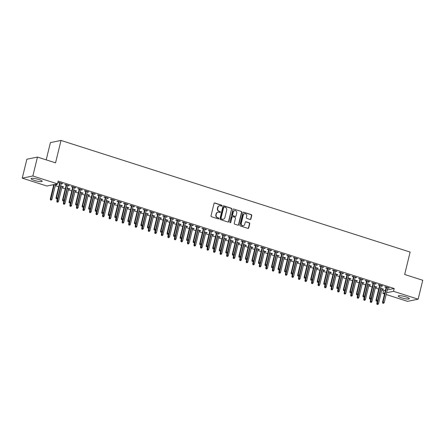 <?xml version="1.0" encoding="UTF-8"?>
<svg xmlns="http://www.w3.org/2000/svg" width="445" height="445" viewBox="0 0 445 445"><rect width="100%" height="100%" fill="white"/><g stroke="black" fill="none" stroke-linecap="round" stroke-linejoin="round"><path stroke-width="0.67" d="M221.983 205.785A0.506 0.462 78.5 0 0 221.655 205.162L214.84 202.981A0.718 0.662 78.5 0 0 214.034 203.465L211.019 215.842A0.718 0.662 78.5 0 0 211.492 216.732L218.3 218.912A0.506 0.462 78.5 0 0 218.868 218.573A0.506 0.462 78.5 0 0 218.534 217.95L217.655 217.666A2.303 2.114 78.5 0 1 216.137 214.807L216.392 213.778A2.303 2.114 78.5 0 1 218.979 212.232L219.858 212.515A0.506 0.462 78.5 0 0 220.425 212.176A0.506 0.462 78.5 0 0 220.091 211.553L219.213 211.269A2.303 2.114 78.5 0 1 217.7 208.416L217.95 207.387A2.303 2.114 78.5 0 1 220.536 205.84L221.421 206.124A0.506 0.462 78.5 0 0 221.983 205.785M221.488 206.135A0.506 0.462 78.5 0 0 221.365 205.217L214.557 203.042A0.718 0.662 78.5 0 0 214.39 203.009M218.373 218.929A0.506 0.462 78.5 0 0 218.25 218.006L217.655 217.666M219.93 212.532A0.506 0.462 78.5 0 0 219.808 211.614L219.213 211.269M401.529 297.816A5.718 1.04 13.7 0 1 398.208 296.008A5.718 1.04 13.7 0 1 405.996 296.904A5.718 1.04 13.7 0 1 409.317 298.717A5.718 1.04 13.7 0 1 401.529 297.816M34.393 180.425A5.718 1.04 13.7 0 1 31.072 178.612A5.718 1.04 13.7 0 1 38.86 179.513A5.718 1.04 13.7 0 1 42.186 181.321A5.718 1.04 13.7 0 1 34.393 180.425M250.101 219.48A0.718 0.662 78.5 0 0 250.908 218.996L251.759 215.525A0.718 0.662 78.5 0 0 251.28 214.635L243.721 212.215A0.718 0.662 78.5 0 0 242.909 212.699L239.894 225.075A0.718 0.662 78.5 0 0 240.367 225.965L247.932 228.385A0.718 0.662 78.5 0 0 248.738 227.901L249.762 223.707A0.718 0.662 78.5 0 0 249.289 222.817L246.052 221.782A0.718 0.662 78.5 0 0 245.245 222.261L244.733 224.341A1.925 1.763 78.5 0 1 243.404 225.682A1.925 1.763 78.5 0 1 241.307 223.245L243.293 215.096A1.925 1.763 78.5 0 1 244.622 213.761A1.925 1.763 78.5 0 1 246.719 216.198L246.391 217.555A0.718 0.662 78.5 0 0 246.864 218.445L250.101 219.48M387.284 289.923L394.203 288.51L58.15 181.054L57.472 183.857L46.87 186.021L22.25 178.15L32.852 175.986L57.472 183.857M394.203 288.51L393.519 291.314L418.139 299.185L407.542 301.348L386.165 294.512M22.25 178.15L26.861 159.238L37.458 157.074L55.547 162.853L61.015 140.442L410.123 252.07L404.661 274.487L422.75 280.272L418.139 299.185M37.458 157.074L32.852 175.986M231.823 209.15A0.718 0.662 78.5 0 0 231.35 208.26L223.785 205.84A0.718 0.662 78.5 0 0 222.973 206.324L219.958 218.701A0.718 0.662 78.5 0 0 220.431 219.591L227.996 222.011A0.718 0.662 78.5 0 0 228.802 221.527L231.534 209.211A0.718 0.662 78.5 0 0 231.061 208.316L223.496 205.902A0.718 0.662 78.5 0 0 223.334 205.868M233.753 209.028L241.318 211.447A0.718 0.662 78.5 0 1 241.791 212.337L238.77 224.714A0.718 0.662 78.5 0 1 237.964 225.198L234.726 224.163A0.718 0.662 78.5 0 1 234.254 223.268L235.477 218.25A0.718 0.662 78.5 0 0 235.005 217.36L232.857 216.671A0.718 0.662 78.5 0 0 232.045 217.154L230.771 222.378A0.506 0.462 78.5 0 1 230.427 222.728A0.506 0.462 78.5 0 1 229.876 222.094L232.941 209.512A0.718 0.662 78.5 0 1 233.753 209.028L241.318 211.447M61.015 140.442L50.413 142.606L46.208 159.866M381.243 285.829L382.789 285.946L378.867 284.694L378.155 284.839L379.613 285.306M375.513 286.997L376.342 287.264L376.426 286.914M374.117 286.174L377.06 287.114L376.342 287.264M368.182 281.652L369.728 281.768L365.807 280.517L365.095 280.661L366.552 281.129M362.453 282.82L363.281 283.087L363.365 282.736M361.056 282.002L363.999 282.942L363.281 283.087M355.121 277.474L356.668 277.597L352.746 276.339L352.034 276.49L353.491 276.957M349.392 278.648L350.221 278.909L350.304 278.564M347.996 277.825L350.938 278.765L350.221 278.909M342.06 273.302L343.607 273.419L339.685 272.168L338.973 272.312L340.431 272.779M336.331 274.47L337.16 274.732L337.243 274.387M334.935 273.647L337.877 274.587L337.16 274.732M329 269.125L330.546 269.242L326.624 267.99L325.912 268.135L327.37 268.602M323.27 270.293L324.099 270.56L324.183 270.21M321.874 269.47L324.817 270.41L324.099 270.56M315.939 264.947L317.485 265.064L313.564 263.813L312.852 263.957L314.309 264.425M310.209 266.116L311.038 266.383L311.122 266.032M308.813 265.298L311.756 266.238L311.038 266.383M302.878 260.77L304.425 260.892L300.503 259.635L299.791 259.785L301.248 260.247M297.149 261.938L297.978 262.205L298.061 261.855M295.753 261.12L298.695 262.06L297.978 262.205M289.817 256.593L291.364 256.715L287.448 255.458L286.73 255.608L288.188 256.075M284.088 257.766L284.917 258.028L285 257.683M282.692 256.943L285.634 257.883L284.917 258.028M276.757 252.421L278.303 252.538L274.387 251.286L273.669 251.431L275.127 251.898M271.027 253.589L271.856 253.85L271.94 253.505M269.631 252.766L272.574 253.706L271.856 253.85M263.696 248.243L265.242 248.36L261.326 247.109L260.609 247.253L262.066 247.72M257.966 249.411L258.795 249.678L258.879 249.328M256.57 248.588L259.513 249.528L258.795 249.678M250.635 244.066L252.182 244.183L248.266 242.931L247.548 243.076L249.005 243.543M244.906 245.234L245.735 245.501L245.818 245.151M243.51 244.416L246.452 245.356L245.735 245.501M237.574 239.888L239.121 240.011L235.205 238.754L234.487 238.904L235.945 239.371M231.845 241.057L232.674 241.323L232.757 240.979M230.454 240.239L233.391 241.179L232.674 241.323M224.514 235.711L226.06 235.833L222.144 234.582L221.426 234.726L222.884 235.194M218.784 236.885L219.613 237.146L219.696 236.801M217.394 236.061L220.331 237.001L219.613 237.146M211.453 231.539L212.999 231.656L209.083 230.404L208.366 230.549L209.823 231.016M205.724 232.707L206.552 232.974L206.636 232.624M204.333 231.884L207.27 232.824L206.552 232.974M198.392 227.362L199.939 227.478L196.023 226.227L195.305 226.371L196.762 226.839M192.663 228.53L193.492 228.797L193.575 228.446M191.272 227.712L194.209 228.647L193.492 228.797M185.331 223.184L186.878 223.301L182.962 222.049L182.244 222.2L183.702 222.661M179.602 224.352L180.431 224.619L180.514 224.269M178.211 223.535L181.148 224.475L180.431 224.619M172.271 219.007L173.817 219.129L169.901 217.872L169.183 218.022L170.641 218.489M166.541 220.18L167.37 220.442L167.454 220.097M165.151 219.357L168.088 220.297L167.37 220.442M159.21 214.835L160.756 214.952L156.84 213.7L156.123 213.845L157.58 214.312M153.481 216.003L154.309 216.264L154.393 215.92M152.09 215.18L155.027 216.12L154.309 216.264M146.149 210.657L147.696 210.774L143.78 209.523L143.062 209.667L144.519 210.135M140.42 211.826L141.249 212.093L141.338 211.742M139.029 211.002L141.966 211.942L141.249 212.093M133.088 206.48L134.635 206.597L130.719 205.345L130.001 205.49L131.459 205.957M127.359 207.648L128.188 207.915L128.277 207.565M125.968 206.83L128.905 207.77L128.188 207.915M120.028 202.303L121.574 202.425L117.658 201.168L116.94 201.318L118.398 201.785M114.298 203.471L115.127 203.738L115.216 203.387M112.908 202.653L115.845 203.593L115.127 203.738M106.967 198.125L108.513 198.248L104.597 196.996L103.88 197.141L105.337 197.608M101.237 199.299L102.066 199.56L102.155 199.215M99.847 198.476L102.784 199.416L102.066 199.56M93.906 193.953L95.453 194.07L91.537 192.819L90.819 192.963L92.276 193.43M88.177 195.121L89.006 195.383L89.095 195.038M86.786 194.298L89.723 195.238L89.006 195.383M80.845 189.776L82.392 189.893L78.476 188.641L77.758 188.786L79.216 189.253M75.116 190.944L75.945 191.211L76.034 190.861M73.725 190.121L76.662 191.061L75.945 191.211M67.785 185.598L69.331 185.715L65.415 184.464L64.697 184.608L66.155 185.076M62.055 186.767L62.884 187.034L62.973 186.683M60.665 185.949L63.602 186.889L62.884 187.034M381.799 290.096L383.601 290.674L385.437 290.296M52.632 184.842L53.65 185.17M55.28 185.687L58.701 186.783M61.811 187.779L65.231 188.869M68.341 189.865L71.762 190.961M74.871 191.956L78.292 193.047M81.402 194.042L84.823 195.138M87.932 196.128L91.353 197.224M94.462 198.22L97.883 199.31M100.993 200.306L104.414 201.401M107.523 202.392L110.944 203.487M114.053 204.483L117.474 205.579M120.584 206.569L124.005 207.665M127.114 208.661L130.535 209.751M133.645 210.746L137.066 211.842M140.175 212.832L143.596 213.928M146.705 214.924L150.126 216.014M153.236 217.01L156.657 218.106M159.766 219.101L163.187 220.192M166.297 221.187L169.717 222.283M172.827 223.273L176.248 224.369M179.357 225.365L182.778 226.455M185.888 227.451L189.309 228.546M192.418 229.542L195.839 230.632M198.948 231.628L202.369 232.724M205.479 233.714L208.9 234.81M212.009 235.806L215.43 236.896M218.54 237.891L221.96 238.987M225.07 239.983L228.491 241.073M231.6 242.069L235.021 243.165M238.131 244.155L241.552 245.251M244.661 246.246L248.082 247.337M251.191 248.332L254.612 249.428M257.722 250.418L261.143 251.514M264.252 252.51L267.673 253.606M270.783 254.596L274.203 255.691M277.313 256.687L280.734 257.777M283.843 258.773L287.264 259.869M290.374 260.859L293.795 261.955M296.904 262.951L300.325 264.041M303.434 265.036L306.855 266.132M309.965 267.128L313.386 268.218M316.495 269.214L319.916 270.31M323.026 271.3L326.446 272.396M329.556 273.391L332.977 274.482M336.086 275.477L339.507 276.573M342.617 277.569L346.038 278.659M349.147 279.655L352.568 280.751M355.677 281.741L359.098 282.836M362.208 283.832L365.629 284.922M368.738 285.918L372.159 287.014M375.269 288.01L378.689 289.1M55.525 184.681L56.354 184.948L56.443 184.597M55.43 184.274L57.071 184.797L56.354 184.948M61.254 183.512L62.801 183.629L58.885 182.378L58.167 182.522L59.624 182.99M68.586 188.858L69.414 189.119L69.503 188.775M67.195 188.035L70.132 188.975L69.414 189.119M74.315 187.684L75.861 187.807L71.945 186.555L71.228 186.7L72.685 187.167M81.646 193.03L82.475 193.297L82.564 192.952M80.256 192.212L83.193 193.152L82.475 193.297M87.376 191.862L88.922 191.984L85.006 190.727L84.289 190.877L85.746 191.344M94.707 197.207L95.536 197.474L95.625 197.124M93.317 196.39L96.254 197.33L95.536 197.474M100.437 196.039L101.983 196.156L98.067 194.904L97.349 195.049L98.807 195.516M107.768 201.385L108.597 201.652L108.686 201.301M106.377 200.561L109.314 201.502L108.597 201.652M113.497 200.217L115.044 200.333L111.128 199.082L110.41 199.227L111.867 199.694M120.829 205.562L121.657 205.824L121.746 205.479M119.438 204.739L122.375 205.679L121.657 205.824M126.558 204.394L128.104 204.511L124.188 203.259L123.471 203.404L124.928 203.871M133.889 209.74L134.718 210.001L134.807 209.656M132.499 208.916L135.436 209.856L134.718 210.001M139.619 208.566L141.165 208.688L137.249 207.431L136.532 207.581L137.989 208.049M146.95 213.912L147.779 214.179L147.862 213.828M145.56 213.094L148.496 214.034L147.779 214.179M152.68 212.743L154.226 212.866L150.31 211.609L149.592 211.759L151.05 212.22M160.011 218.089L160.84 218.356L160.923 218.006M158.62 217.271L161.557 218.211L160.84 218.356M165.74 216.921L167.287 217.038L163.371 215.786L162.653 215.931L164.11 216.398M173.072 222.266L173.9 222.533L173.984 222.183M171.681 221.443L174.618 222.383L173.9 222.533M178.801 221.098L180.347 221.215L176.431 219.964L175.714 220.108L177.171 220.575M186.132 226.444L186.961 226.705L187.045 226.36M184.742 225.621L187.679 226.561L186.961 226.705M191.862 225.276L193.408 225.393L189.492 224.141L188.775 224.286L190.232 224.753M199.193 230.621L200.022 230.883L200.105 230.538M197.803 229.798L200.739 230.738L200.022 230.883M204.922 229.448L206.469 229.57L202.553 228.313L201.835 228.463L203.293 228.93M212.254 234.793L213.083 235.06L213.166 234.71M210.863 233.975L213.8 234.916L213.083 235.06M217.983 233.625L219.53 233.742L215.614 232.49L214.896 232.635L216.353 233.102M225.315 238.971L226.143 239.238L226.227 238.887M223.924 238.147L226.861 239.087L226.143 239.238M231.044 237.802L232.59 237.919L228.674 236.668L227.957 236.812L229.414 237.28M238.375 243.148L239.204 243.409L239.288 243.065M236.985 242.325L239.922 243.265L239.204 243.409M244.105 241.98L245.651 242.097L241.735 240.845L241.018 240.99L242.475 241.457M251.436 247.325L252.265 247.587L252.348 247.242M250.04 246.502L252.983 247.442L252.265 247.587M257.166 246.152L258.712 246.274L254.796 245.023L254.078 245.167L255.536 245.634M264.497 251.497L265.326 251.764L265.409 251.414M263.101 250.68L266.043 251.62L265.326 251.764M270.226 250.329L271.773 250.452L267.857 249.194L267.139 249.345L268.596 249.812M277.558 255.675L278.386 255.942L278.47 255.591M276.161 254.857L279.104 255.797L278.386 255.942M283.287 254.507L284.833 254.623L280.917 253.372L280.2 253.517L281.657 253.984M290.618 259.852L291.447 260.119L291.531 259.769M289.222 259.029L292.165 259.969L291.447 260.119M296.348 258.684L297.894 258.801L293.973 257.549L293.261 257.694L294.718 258.161M303.679 264.03L304.508 264.291L304.591 263.946M302.283 263.206L305.226 264.146L304.508 264.291M309.409 262.862L310.955 262.978L307.033 261.727L306.321 261.871L307.779 262.339M316.74 268.207L317.569 268.469L317.652 268.124M315.344 267.384L318.286 268.324L317.569 268.469M322.469 267.033L324.016 267.156L320.094 265.899L319.382 266.049L320.839 266.516M329.801 272.379L330.629 272.646L330.713 272.296M328.404 271.561L331.347 272.501L330.629 272.646M335.53 271.211L337.076 271.328L333.155 270.076L332.443 270.226L333.9 270.688M342.861 276.556L343.69 276.823L343.774 276.473M341.465 275.739L344.408 276.673L343.69 276.823M348.591 275.388L350.137 275.505L346.216 274.254L345.504 274.398L346.961 274.865M355.922 280.734L356.751 281.001L356.834 280.65M354.526 279.911L357.469 280.851L356.751 281.001M361.651 279.566L363.198 279.683L359.276 278.431L358.564 278.576L360.022 279.043M368.983 284.911L369.812 285.173L369.895 284.828M367.587 284.088L370.529 285.028L369.812 285.173M374.712 283.738L376.259 283.86L372.337 282.608L371.625 282.753L373.082 283.22M382.044 289.083L382.872 289.35L382.956 289.005M380.647 288.265L383.59 289.205L382.872 289.35M387.773 287.915L389.319 288.037L385.398 286.78L384.686 286.93L386.143 287.398M384.536 293.989L382.923 293.472L384.753 293.099M386.599 292.721L393.519 291.314M383.601 290.674L382.923 293.472M62.083 183.774L62.172 183.429M68.613 185.865L68.702 185.515M75.144 187.951L75.233 187.606M81.674 190.037L81.763 189.692M88.205 192.129L88.294 191.778M94.735 194.215L94.824 193.87M101.265 196.306L101.354 195.956M107.796 198.392L107.885 198.042M114.326 200.478L114.415 200.133M120.856 202.57L120.945 202.219M127.387 204.656L127.476 204.311M133.917 206.747L134.006 206.397M140.448 208.833L140.537 208.483M146.978 210.919L147.067 210.574M153.508 213.01L153.597 212.66M160.039 215.096L160.128 214.751M166.569 217.188L166.658 216.837M173.099 219.274L173.188 218.923M179.63 221.36L179.719 221.015M186.16 223.451L186.249 223.101M192.691 225.537L192.78 225.192M199.221 227.629L199.31 227.278M205.751 229.715L205.835 229.364M212.282 231.801L212.365 231.456M218.812 233.892L218.895 233.542M225.342 235.978L225.426 235.633M231.873 238.064L231.956 237.719M238.403 240.155L238.487 239.805M244.934 242.241L245.017 241.896M251.464 244.333L251.547 243.982M257.994 246.419L258.078 246.068M264.525 248.505L264.608 248.16M271.055 250.596L271.139 250.246M277.585 252.682L277.669 252.337M284.116 254.774L284.199 254.423M290.646 256.86L290.73 256.509M297.177 258.945L297.26 258.601M303.707 261.037L303.79 260.687M310.237 263.123L310.321 262.778M316.768 265.214L316.851 264.864M323.298 267.3L323.382 266.95M329.828 269.386L329.912 269.041M336.359 271.478L336.442 271.127M342.889 273.564L342.973 273.219M349.42 275.655L349.503 275.305M355.95 277.741L356.033 277.391M362.48 279.827L362.564 279.482M369.011 281.919L369.094 281.568M375.541 284.005L375.625 283.66M382.071 286.091L382.155 285.746M388.602 288.182L388.685 287.832M219.396 205.818A2.303 2.114 78.5 0 0 217.661 207.442L217.95 207.387M218.929 211.331A2.303 2.114 78.5 0 1 217.41 208.471L217.661 207.442M217.839 212.215A2.303 2.114 78.5 0 0 216.103 213.839L216.392 213.778M217.366 217.722A2.303 2.114 78.5 0 1 215.853 214.868L216.103 213.839M228.163 222.038A0.718 0.662 78.5 0 0 228.519 221.588L231.534 209.211M224.252 207.031A0.506 0.462 78.5 0 0 223.69 207.364L221.043 218.228A0.506 0.462 78.5 0 0 221.371 218.857L222.3 219.151A2.303 2.114 78.5 0 0 224.886 217.605L226.7 210.179A2.303 2.114 78.5 0 0 225.187 207.326L224.252 207.031M223.896 207.07A0.506 0.462 78.5 0 0 223.401 207.426L223.69 207.364M223.156 219.235A2.303 2.114 78.5 0 1 222.016 219.213L221.087 218.912A0.506 0.462 78.5 0 1 220.753 218.289L223.401 207.426M238.131 225.226A0.718 0.662 78.5 0 0 238.487 224.775L241.502 212.398A0.718 0.662 78.5 0 0 241.029 211.503M232.407 216.698A0.718 0.662 78.5 0 0 231.762 217.21L230.771 222.378M230.276 222.734A0.506 0.462 78.5 0 0 230.488 222.439M236.746 213.044A1.925 1.763 78.5 0 0 234.648 210.607A1.925 1.763 78.5 0 0 233.319 211.948L232.618 214.818A0.718 0.662 78.5 0 0 233.091 215.708L235.238 216.398A0.718 0.662 78.5 0 0 236.045 215.914L236.746 213.044M234.504 210.641A1.925 1.763 78.5 0 0 233.03 212.004L233.319 211.948M235.405 216.426A0.718 0.662 78.5 0 1 234.949 216.454L232.802 215.769A0.718 0.662 78.5 0 1 232.329 214.874L233.03 212.004M244.477 213.795A1.925 1.763 78.5 0 0 243.003 215.158L243.293 215.096M243.259 225.704A1.925 1.763 78.5 0 1 241.018 223.307L243.003 215.158M248.093 228.413A0.718 0.662 78.5 0 0 248.455 227.962L249.473 223.768A0.718 0.662 78.5 0 0 249 222.873L245.762 221.838A0.718 0.662 78.5 0 0 245.601 221.81M250.268 219.507A0.718 0.662 78.5 0 0 250.624 219.057L251.47 215.586A0.718 0.662 78.5 0 0 250.997 214.69L243.432 212.271A0.718 0.662 78.5 0 0 243.27 212.243M50.441 199.944L51.381 200.094L50.441 199.944L50.285 198.976L51.976 199.243L55.614 184.33M50.724 199.888L54.301 184.503M50.285 198.976L53.789 184.608M51.976 199.243L51.381 200.094M59.713 182.639L56.014 197.803L56.532 197.697L60.164 182.789M56.454 198.715L57.11 198.926L56.454 198.715L56.532 197.697L57.705 198.075L61.343 183.162M56.014 197.803L56.17 198.776M57.11 198.926L57.705 198.075M56.971 202.036L57.911 202.186L56.971 202.036L56.815 201.062L58.506 201.335L62.144 186.422M57.255 201.974L60.965 186.043M56.815 201.062L57.455 198.431M58.506 201.335L57.911 202.186M63.502 204.121L64.442 204.272L63.502 204.121L63.346 203.148L65.037 203.421L68.675 188.508M63.785 204.06L67.495 188.135M63.346 203.148L63.985 200.517M65.037 203.421L64.442 204.272M66.244 184.731L62.545 199.894L63.062 199.788L66.694 184.875M62.984 200.806L63.641 201.012L62.984 200.806L63.062 199.788L64.236 200.161L67.874 185.254M62.545 199.894L62.701 200.862M63.641 201.012L64.236 200.161M72.774 186.817L69.075 201.98L69.592 201.874L73.225 186.961M69.515 202.892L70.171 203.104L69.515 202.892L69.592 201.874L70.766 202.253L74.404 187.339M69.075 201.98L69.231 202.953M70.171 203.104L70.766 202.253M70.032 206.207L70.972 206.358L70.032 206.207L69.876 205.24L71.567 205.507L75.205 190.599M70.316 206.152L74.026 190.221M69.876 205.24L70.516 202.603M71.567 205.507L70.972 206.358M76.562 208.299L77.502 208.449L76.562 208.299L76.407 207.326L78.098 207.598L81.735 192.685M76.846 208.238L80.556 192.307M76.407 207.326L77.046 204.694M78.098 207.598L77.502 208.449M79.305 188.908L75.605 204.071L76.123 203.966L79.755 189.053M76.045 204.984L76.701 205.19L76.045 204.984L76.123 203.966L77.297 204.338L80.934 189.425M75.605 204.071L75.761 205.039M76.701 205.19L77.297 204.338M85.835 190.994L82.136 206.157L82.653 206.052L86.285 191.139M82.575 207.07L83.232 207.281L82.575 207.07L82.653 206.052L83.827 206.43L87.465 191.517M82.136 206.157L82.292 207.125M83.232 207.281L83.827 206.43M83.093 210.385L84.033 210.535L83.093 210.385L82.937 209.417L84.628 209.684L88.266 194.771M83.376 210.329L87.087 194.398M82.937 209.417L83.577 206.78M84.628 209.684L84.033 210.535M92.365 193.08L88.666 208.243L89.184 208.138L92.816 193.225M89.106 209.156L89.762 209.367L89.106 209.156L89.184 208.138L90.357 208.516L93.995 193.603M88.666 208.243L88.822 209.217M89.762 209.367L90.357 208.516M89.623 212.471L90.563 212.627L89.623 212.471L89.467 211.503L91.158 211.776L94.796 196.862M89.907 212.415L93.617 196.484M89.467 211.503L90.107 208.872M91.158 211.776L90.563 212.627M98.896 195.171L95.197 210.335L95.714 210.229L99.346 195.316M95.636 211.247L96.292 211.453L95.636 211.247L95.714 210.229L96.888 210.602L100.526 195.689M95.197 210.335L95.352 211.303M96.292 211.453L96.888 210.602M96.153 214.562L97.093 214.713L96.153 214.562L95.998 213.589L97.689 213.861L101.326 198.948M96.437 214.501L100.147 198.576M95.998 213.589L96.637 210.958M97.689 213.861L97.093 214.713M105.426 197.257L101.727 212.421L102.244 212.315L105.877 197.402M102.166 213.333L102.823 213.544L102.166 213.333L102.244 212.315L103.418 212.693L107.056 197.78M101.727 212.421L101.883 213.394M102.823 213.544L103.418 212.693M102.684 216.648L103.624 216.798L102.684 216.648L102.528 215.68L104.219 215.947L107.857 201.034M102.967 216.593L106.678 200.662M102.528 215.68L103.168 213.044M104.219 215.947L103.624 216.798M111.956 199.349L108.257 214.512L108.775 214.407L112.407 199.494M108.697 215.424L109.353 215.63L108.697 215.424L108.775 214.407L109.948 214.779L113.586 199.866M108.257 214.512L108.413 215.48M109.353 215.63L109.948 214.779M109.214 218.74L110.154 218.89L109.214 218.74L109.058 217.766L110.749 218.039L114.387 203.126M109.498 218.679L113.208 202.748M109.058 217.766L109.698 215.135M110.749 218.039L110.154 218.89M118.487 201.435L114.788 216.598L115.305 216.493L118.937 201.579M115.227 217.51L115.884 217.716L115.227 217.51L115.305 216.493L116.479 216.871L120.117 201.958M114.788 216.598L114.944 217.566M115.884 217.716L116.479 216.871M115.745 220.826L116.685 220.976L115.745 220.826L115.589 219.858L117.28 220.125L120.918 205.212M116.028 220.77L119.738 204.839M115.589 219.858L116.228 217.221M117.28 220.125L116.685 220.976M125.017 203.521L121.318 218.684L121.835 218.578L125.468 203.665M121.758 219.596L122.414 219.808L121.758 219.596L121.835 218.578L123.009 218.957L126.647 204.044M121.318 218.684L121.474 219.658M122.414 219.808L123.009 218.957M122.275 222.912L123.215 223.062L122.275 222.912L122.119 221.944L123.81 222.216L127.448 207.303M122.559 222.856L126.269 206.925M122.119 221.944L122.759 219.313M123.81 222.216L123.215 223.062M131.548 205.612L127.849 220.776L128.366 220.67L131.998 205.757M128.288 221.688L128.944 221.894L128.288 221.688L128.366 220.67L129.54 221.043L133.177 206.13M127.849 220.776L128.004 221.744M128.944 221.894L129.54 221.043M128.805 225.003L129.745 225.153L128.805 225.003L128.65 224.03L130.34 224.302L133.978 209.389M129.089 224.942L132.799 209.011M128.65 224.03L129.289 221.399M130.34 224.302L129.745 225.153M138.078 207.698L134.379 222.862L134.896 222.756L138.529 207.843M134.818 223.774L135.475 223.985L134.818 223.774L134.896 222.756L136.07 223.134L139.708 208.221M134.379 222.862L134.535 223.835M135.475 223.985L136.07 223.134M135.336 227.089L136.276 227.239L135.336 227.089L135.18 226.121L136.871 226.388L140.509 211.475M135.619 227.033L139.329 211.102M135.18 226.121L135.82 223.485M136.871 226.388L136.276 227.239M144.608 209.784L140.909 224.947L141.427 224.847L145.059 209.934M141.349 225.865L142.005 226.071L141.349 225.865L141.427 224.847L142.6 225.22L146.238 210.307M140.909 224.947L141.065 225.921M142.005 226.071L142.6 225.22M141.866 229.181L142.806 229.331L141.866 229.181L141.71 228.207L143.401 228.48L147.039 213.567M142.15 229.119L145.86 213.188M141.71 228.207L142.35 225.576M143.401 228.48L142.806 229.331M151.139 211.876L147.44 227.039L147.957 226.933L151.589 212.02M147.879 227.951L148.535 228.157L147.879 227.951L147.957 226.933L149.131 227.312L152.768 212.398M147.44 227.039L147.595 228.007M148.535 228.157L149.131 227.312M148.396 231.267L149.336 231.417L148.396 231.267L148.241 230.299L149.932 230.566L153.57 215.653M148.68 231.211L152.39 215.28M148.241 230.299L148.88 227.662M149.932 230.566L149.336 231.417M157.669 213.962L153.97 229.125L154.487 229.019L158.12 214.106M154.409 230.037L155.066 230.249L154.409 230.037L154.487 229.019L155.661 229.398L159.299 214.484M153.97 229.125L154.126 230.098M155.066 230.249L155.661 229.398M154.927 233.352L155.867 233.503L154.927 233.352L154.771 232.385L156.462 232.657L160.1 217.744M155.21 233.297L158.921 217.366M154.771 232.385L155.411 229.754M156.462 232.657L155.867 233.503M164.199 216.053L160.5 231.216L161.018 231.111L164.65 216.198M160.94 232.129L161.596 232.335L160.94 232.129L161.018 231.111L162.191 231.483L165.829 216.57M160.5 231.216L160.656 232.184M161.596 232.335L162.191 231.483M161.457 235.444L162.397 235.594L161.457 235.444L161.301 234.47L162.992 234.743L166.63 219.83M161.741 235.383L165.451 219.452M161.301 234.47L161.941 231.839M162.992 234.743L162.397 235.594M170.73 218.139L167.031 233.302L167.548 233.197L171.18 218.284M167.47 234.215L168.127 234.426L167.47 234.215L167.548 233.197L168.722 233.575L172.36 218.662M167.031 233.302L167.186 234.276M168.127 234.426L168.722 233.575M167.988 237.53L168.928 237.68L167.988 237.53L167.832 236.562L169.523 236.829L173.161 221.916M168.271 237.474L171.981 221.543M167.832 236.562L168.471 233.925M169.523 236.829L168.928 237.68M177.26 220.225L173.561 235.388L174.078 235.288L177.711 220.375M174.001 236.301L174.657 236.512L174.001 236.301L174.078 235.288L175.252 235.661L178.89 220.748M173.561 235.388L173.717 236.362M174.657 236.512L175.252 235.661M174.518 239.621L175.458 239.772L174.518 239.621L174.362 238.648L176.053 238.921L179.691 224.007M174.802 239.56L178.512 223.629M174.362 238.648L175.002 236.017M176.053 238.921L175.458 239.772M183.791 222.316L180.091 237.48L180.609 237.374L184.241 222.461M180.531 238.392L181.187 238.598L180.531 238.392L180.609 237.374L181.783 237.747L185.42 222.839M180.091 237.48L180.247 238.448M181.187 238.598L181.783 237.747M181.048 241.707L181.988 241.858L181.048 241.707L180.893 240.734L182.584 241.006L186.221 226.093M181.332 241.646L185.042 225.721M180.893 240.734L181.532 238.103M182.584 241.006L181.988 241.858M190.321 224.402L186.622 239.566L187.139 239.46L190.772 224.547M187.061 240.478L187.718 240.689L187.061 240.478L187.139 239.46L188.313 239.838L191.951 224.925M186.622 239.566L186.778 240.539M187.718 240.689L188.313 239.838M187.579 243.793L188.519 243.943L187.579 243.793L187.423 242.825L189.114 243.092L192.752 228.185M187.862 243.738L191.572 227.807M187.423 242.825L188.063 240.189M189.114 243.092L188.519 243.943M196.851 226.494L193.152 241.657L193.67 241.552L197.302 226.639M193.592 242.57L194.248 242.775L193.592 242.57L193.67 241.552L194.843 241.924L198.481 227.011M193.152 241.657L193.308 242.625M194.248 242.775L194.843 241.924M194.109 245.885L195.043 246.035L194.109 245.885L193.953 244.911L195.644 245.184L199.282 230.271M194.393 245.824L198.103 229.893M193.953 244.911L194.593 242.28M195.644 245.184L195.043 246.035M203.382 228.58L199.683 243.743L200.2 243.638L203.832 228.724M200.122 244.655L200.778 244.867L200.122 244.655L200.2 243.638L201.374 244.016L205.012 229.103M199.683 243.743L199.838 244.717M200.778 244.867L201.374 244.016M200.639 247.971L201.574 248.121L200.639 247.971L200.484 247.003L202.175 247.27L205.812 232.357M200.923 247.915L204.633 231.984M200.484 247.003L201.123 244.366M202.175 247.27L201.574 248.121M207.17 250.062L208.104 250.212L207.17 250.062L207.014 249.089L208.705 249.361L212.337 234.448M207.453 250.001L211.164 234.07M207.014 249.089L207.654 246.458M208.705 249.361L208.104 250.212M213.7 252.148L214.635 252.298L213.7 252.148L213.544 251.175L215.235 251.447L218.868 236.534M213.984 252.087L217.694 236.162M213.544 251.175L214.184 248.544M215.235 251.447L214.635 252.298M220.231 254.234L221.165 254.384L220.231 254.234L220.075 253.266L221.766 253.533L225.398 238.626M220.514 254.178L224.224 238.247M220.075 253.266L220.714 250.63M221.766 253.533L221.165 254.384M226.761 256.326L227.695 256.476L226.761 256.326L226.605 255.352L228.296 255.625L231.928 240.712M227.045 256.264L230.755 240.333M226.605 255.352L227.245 252.721M228.296 255.625L227.695 256.476M233.291 258.411L234.226 258.562L233.291 258.411L233.136 257.444L234.827 257.711L238.459 242.798M233.575 258.356L237.285 242.425M233.136 257.444L233.775 254.807M234.827 257.711L234.226 258.562M239.822 260.497L240.756 260.653L239.822 260.497L239.666 259.53L241.357 259.802L244.989 244.889M240.105 260.442L243.816 244.511M239.666 259.53L240.306 256.899M241.357 259.802L240.756 260.653M246.352 262.589L247.287 262.739L246.352 262.589L246.196 261.615L247.887 261.888L251.52 246.975M246.636 262.528L250.346 246.602M246.196 261.615L246.836 258.984M247.887 261.888L247.287 262.739M252.882 264.675L253.817 264.825L252.882 264.675L252.727 263.707L254.418 263.974L258.05 249.061M253.166 264.619L256.876 248.688M252.727 263.707L253.366 261.07M254.418 263.974L253.817 264.825M259.413 266.766L260.347 266.917L259.413 266.766L259.257 265.793L260.948 266.065L264.58 251.152M259.696 266.705L263.407 250.774M259.257 265.793L259.897 263.162M260.948 266.065L260.347 266.917M265.943 268.852L266.878 269.002L265.943 268.852L265.787 267.884L267.478 268.151L271.111 253.238M266.227 268.797L269.937 252.866M265.787 267.884L266.427 265.248M267.478 268.151L266.878 269.002M272.474 270.938L273.408 271.088L272.474 270.938L272.318 269.97L274.009 270.243L277.641 255.33M272.757 270.883L276.467 254.952M272.318 269.97L272.957 267.339M274.009 270.243L273.408 271.088M278.998 273.03L279.938 273.18L278.998 273.03L278.848 272.056L280.539 272.329L284.171 257.416M279.288 272.969L282.998 257.038M278.848 272.056L279.488 269.425M280.539 272.329L279.938 273.18M285.529 275.116L286.469 275.266L285.529 275.116L285.378 274.148L287.07 274.415L290.702 259.502M285.818 275.06L289.528 259.129M285.378 274.148L286.018 271.511M287.07 274.415L286.469 275.266M292.059 277.207L292.999 277.357L292.059 277.207L291.909 276.234L293.6 276.506L297.232 261.593M292.348 277.146L296.059 261.215M291.909 276.234L292.549 273.603M293.6 276.506L292.999 277.357M298.589 279.293L299.53 279.443L298.589 279.293L298.439 278.325L300.13 278.592L303.763 263.679M298.879 279.238L302.589 263.307M298.439 278.325L299.079 275.689M300.13 278.592L299.53 279.443M305.12 281.379L306.06 281.529L305.12 281.379L304.97 280.411L306.661 280.684L310.293 265.771M305.409 281.323L309.119 265.392M304.97 280.411L305.609 277.78M306.661 280.684L306.06 281.529M311.65 283.471L312.59 283.621L311.65 283.471L311.5 282.497L313.191 282.77L316.823 267.857M311.939 283.409L315.65 267.478M311.5 282.497L312.14 279.866M313.191 282.77L312.59 283.621M318.181 285.557L319.121 285.707L318.181 285.557L318.03 284.589L319.721 284.856L323.354 269.943M318.47 285.501L322.18 269.57M318.03 284.589L318.67 281.952M319.721 284.856L319.121 285.707M324.711 287.648L325.651 287.798L324.711 287.648L324.561 286.675L326.252 286.947L329.884 272.034M325 287.587L328.71 271.656M324.561 286.675L325.2 284.043M326.252 286.947L325.651 287.798M331.241 289.734L332.181 289.884L331.241 289.734L331.091 288.761L332.782 289.033L336.414 274.12M331.531 289.673L335.241 273.747M331.091 288.761L331.731 286.129M332.782 289.033L332.181 289.884M337.772 291.82L338.712 291.97L337.772 291.82L337.622 290.852L339.312 291.125L342.945 276.212M338.061 291.764L341.771 275.833M337.622 290.852L338.261 288.215M339.312 291.125L338.712 291.97M344.302 293.911L345.242 294.062L344.302 293.911L344.152 292.938L345.843 293.211L349.475 278.297M344.591 293.85L348.301 277.919M344.152 292.938L344.792 290.307M345.843 293.211L345.242 294.062M350.832 295.997L351.772 296.147L350.832 295.997L350.682 295.029L352.373 295.296L356.006 280.383M351.122 295.942L354.832 280.011M350.682 295.029L351.322 292.393M352.373 295.296L351.772 296.147M357.363 298.089L358.303 298.239L357.363 298.089L357.213 297.115L358.904 297.388L362.536 282.475M357.652 298.028L361.362 282.097M357.213 297.115L357.852 294.484M358.904 297.388L358.303 298.239M363.893 300.175L364.833 300.325L363.893 300.175L363.743 299.201L365.434 299.474L369.066 284.561M364.182 300.114L367.893 284.188M363.743 299.201L364.383 296.57M365.434 299.474L364.833 300.325M209.912 230.666L206.213 245.829L206.73 245.723L210.363 230.816M206.652 246.741L207.309 246.953L206.652 246.741L206.73 245.723L207.904 246.102L211.542 231.189M206.213 245.829L206.369 246.803M207.309 246.953L207.904 246.102M216.442 232.757L212.743 247.921L213.261 247.815L216.893 232.902M213.183 248.833L213.839 249.039L213.183 248.833L213.261 247.815L214.434 248.188L218.072 233.28M212.743 247.921L212.899 248.889M213.839 249.039L214.434 248.188M222.973 234.843L219.274 250.007L219.791 249.901L223.423 234.988M219.713 250.919L220.37 251.13L219.713 250.919L219.791 249.901L220.965 250.279L224.603 235.366M219.274 250.007L219.43 250.98M220.37 251.13L220.965 250.279M229.498 236.935L225.804 252.098L226.321 251.992L229.954 237.079M226.244 253.01L226.9 253.216L226.244 253.01L226.321 251.992L227.495 252.365L231.133 237.452M225.804 252.098L225.96 253.066M226.9 253.216L227.495 252.365M236.028 239.021L232.335 254.184L232.852 254.078L236.484 239.165M232.774 255.096L233.43 255.308L232.774 255.096L232.852 254.078L234.026 254.457L237.663 239.543M232.335 254.184L232.49 255.152M233.43 255.308L234.026 254.457M242.558 241.107L238.865 256.27L239.382 256.164L243.014 241.257M239.304 257.182L239.961 257.394L239.304 257.182L239.382 256.164L240.556 256.543L244.194 241.629M238.865 256.27L239.021 257.243M239.961 257.394L240.556 256.543M249.089 243.198L245.395 258.361L245.913 258.256L249.545 243.343M245.835 259.274L246.491 259.48L245.835 259.274L245.913 258.256L247.086 258.628L250.724 243.715M245.395 258.361L245.551 259.329M246.491 259.48L247.086 258.628M255.619 245.284L251.926 260.447L252.443 260.342L256.075 245.429M252.365 261.36L253.016 261.571L252.365 261.36L252.443 260.342L253.617 260.72L257.255 245.807M251.926 260.447L252.081 261.421M253.016 261.571L253.617 260.72M262.149 247.376L258.456 262.539L258.973 262.433L262.606 247.52M258.895 263.451L259.546 263.657L258.895 263.451L258.973 262.433L260.147 262.806L263.785 247.893M258.456 262.539L258.612 263.507M259.546 263.657L260.147 262.806M268.68 249.461L264.986 264.625L265.504 264.519L269.136 249.606M265.426 265.537L266.077 265.743L265.426 265.537L265.504 264.519L266.677 264.897L270.31 249.984M264.986 264.625L265.142 265.593M266.077 265.743L266.677 264.897M275.21 251.547L271.517 266.711L272.034 266.605L275.666 251.692M271.956 267.623L272.607 267.834L271.956 267.623L272.034 266.605L273.208 266.983L276.84 252.07M271.517 266.711L271.673 267.684M272.607 267.834L273.208 266.983M281.741 253.639L278.047 268.802L278.564 268.697L282.197 253.784M278.487 269.714L279.137 269.92L278.487 269.714L278.564 268.697L279.738 269.069L283.37 254.156M278.047 268.802L278.203 269.77M279.137 269.92L279.738 269.069M288.271 255.725L284.578 270.888L285.095 270.783L288.727 255.869M285.017 271.8L285.668 272.012L285.017 271.8L285.095 270.783L286.269 271.161L289.901 256.248M284.578 270.888L284.733 271.862M285.668 272.012L286.269 271.161M294.801 257.816L291.108 272.98L291.625 272.874L295.257 257.961M291.547 273.892L292.198 274.098L291.547 273.892L291.625 272.874L292.799 273.247L296.431 258.334M291.108 272.98L291.264 273.948M292.198 274.098L292.799 273.247M301.332 259.902L297.638 275.066L298.156 274.96L301.788 260.047M298.078 275.978L298.728 276.184L298.078 275.978L298.156 274.96L299.329 275.338L302.962 260.425M297.638 275.066L297.794 276.034M298.728 276.184L299.329 275.338M307.862 261.988L304.169 277.152L304.686 277.046L308.318 262.133M304.608 278.064L305.259 278.275L304.608 278.064L304.686 277.046L305.86 277.424L309.492 262.511M304.169 277.152L304.324 278.125M305.259 278.275L305.86 277.424M314.393 264.08L310.699 279.243L311.216 279.137L314.849 264.224M311.138 280.155L311.789 280.361L311.138 280.155L311.216 279.137L312.39 279.51L316.022 264.597M310.699 279.243L310.855 280.211M311.789 280.361L312.39 279.51M320.923 266.166L317.229 281.329L317.747 281.223L321.379 266.31M317.669 282.241L318.32 282.453L317.669 282.241L317.747 281.223L318.92 281.602L322.553 266.689M317.229 281.329L317.385 282.302M318.32 282.453L318.92 281.602M327.453 268.252L323.76 283.415L324.277 283.315L327.909 268.402M324.199 284.327L324.85 284.539L324.199 284.327L324.277 283.315L325.451 283.688L329.083 268.774M323.76 283.415L323.916 284.388M324.85 284.539L325.451 283.688M333.984 270.343L330.29 285.506L330.807 285.401L334.44 270.488M330.73 286.419L331.38 286.625L330.73 286.419L330.807 285.401L331.981 285.779L335.613 270.866M330.29 285.506L330.446 286.474M331.38 286.625L331.981 285.779M340.514 272.429L336.82 287.592L337.338 287.487L340.97 272.574M337.26 288.505L337.911 288.716L337.26 288.505L337.338 287.487L338.511 287.865L342.144 272.952M336.82 287.592L336.971 288.566M337.911 288.716L338.511 287.865M347.044 274.521L343.351 289.684L343.868 289.578L347.501 274.665M343.79 290.596L344.441 290.802L343.79 290.596L343.868 289.578L345.042 289.951L348.674 275.038M343.351 289.684L343.501 290.652M344.441 290.802L345.042 289.951M353.575 276.606L349.881 291.77L350.399 291.664L354.031 276.751M350.321 292.682L350.972 292.893L350.321 292.682L350.399 291.664L351.572 292.042L355.205 277.129M349.881 291.77L350.031 292.743M350.972 292.893L351.572 292.042M360.105 278.692L356.412 293.856L356.929 293.75L360.561 278.843M356.851 294.768L357.502 294.979L356.851 294.768L356.929 293.75L358.103 294.128L361.735 279.215M356.412 293.856L356.562 294.829M357.502 294.979L358.103 294.128M366.636 280.784L362.942 295.947L363.459 295.842L367.092 280.929M363.381 296.859L364.032 297.065L363.381 296.859L363.459 295.842L364.633 296.214L368.265 281.307M362.942 295.947L363.092 296.915M364.032 297.065L364.633 296.214M373.166 282.87L369.472 298.033L369.99 297.928L373.622 283.014M369.912 298.945L370.563 299.157L369.912 298.945L369.99 297.928L371.163 298.306L374.796 283.393M369.472 298.033L369.623 299.007M370.563 299.157L371.163 298.306M370.424 302.261L371.364 302.411L370.424 302.261L370.273 301.293L371.964 301.56L375.597 286.652M370.713 302.205L374.423 286.274M370.273 301.293L370.913 298.656M371.964 301.56L371.364 302.411M379.696 284.961L376.003 300.125L376.514 300.019L380.152 285.106M376.442 301.037L377.093 301.243L376.442 301.037L376.514 300.019L377.694 300.392L381.326 285.479M376.003 300.125L376.153 301.093M377.093 301.243L377.694 300.392M376.954 304.352L377.894 304.502L376.954 304.352L376.804 303.379L378.495 303.651L382.127 288.738M377.243 304.291L380.953 288.36M376.804 303.379L377.443 300.748M378.495 303.651L377.894 304.502M386.227 287.047L382.533 302.211L383.045 302.105L386.683 287.192M382.973 303.123L383.623 303.334L382.973 303.123L383.045 302.105L384.224 302.483L387.856 287.57M382.533 302.211L382.683 303.178M383.623 303.334L384.224 302.483M221.365 205.217L221.655 205.162M218.25 218.006L218.534 217.95M219.808 211.614L220.091 211.553M217.41 208.471L217.7 208.416M215.853 214.868L216.137 214.807M214.557 203.042L214.84 202.981M228.519 221.588L228.802 221.527M223.496 205.902L223.785 205.84M231.061 208.316L231.35 208.26M220.753 218.289L221.043 218.228M221.087 218.912L221.371 218.857M222.016 219.213L222.3 219.151M241.502 212.398L241.791 212.337M238.487 224.775L238.77 224.714M231.762 217.21L232.045 217.154M232.329 214.874L232.618 214.818M232.802 215.769L233.091 215.708M234.949 216.454L235.238 216.398M241.018 223.307L241.307 223.245M245.762 221.838L246.052 221.782M249 222.873L249.289 222.817M249.473 223.768L249.762 223.707M248.455 227.962L248.738 227.901M243.432 212.271L243.721 212.215M250.997 214.69L251.28 214.635M251.47 215.586L251.759 215.525M250.624 219.057L250.908 218.996M219.252 205.84L219.541 205.785M217.694 212.237L217.983 212.176M223.752 207.075L224.035 207.014M223.012 219.268L223.295 219.207M232.257 216.715L232.546 216.654M234.359 210.669L234.648 210.607M235.26 216.47L235.55 216.415M244.338 213.817L244.622 213.761M243.12 225.737L243.404 225.682"/></g></svg>
